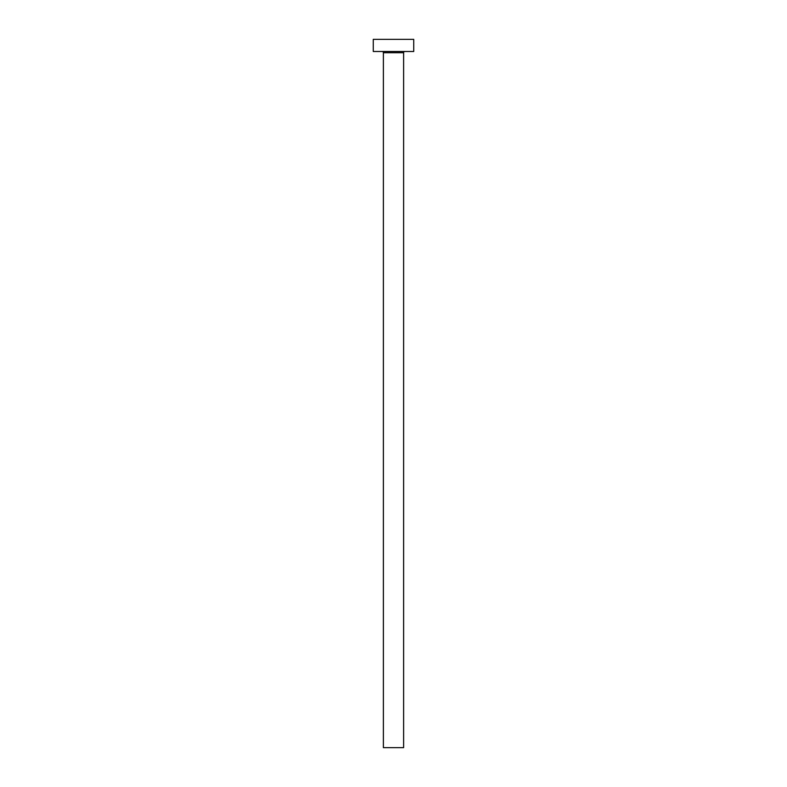 <?xml version="1.0" encoding="UTF-8"?>
<svg xmlns="http://www.w3.org/2000/svg" width="787" height="787" viewBox="0 0 787 787"><rect width="100%" height="100%" fill="white"/><g stroke="black" fill="none" stroke-linecap="round" stroke-linejoin="round"><path stroke-width="1.18" d="M403.623 52.709L383.377 52.709L383.377 747.65L403.623 747.65L403.623 52.709A1.21 1.21 0 0 1 404.833 51.489M383.377 52.709A1.21 1.21 0 0 0 382.167 51.489M413.736 51.489L373.264 51.489L373.264 39.35L413.736 39.35L413.736 51.489"/></g></svg>
